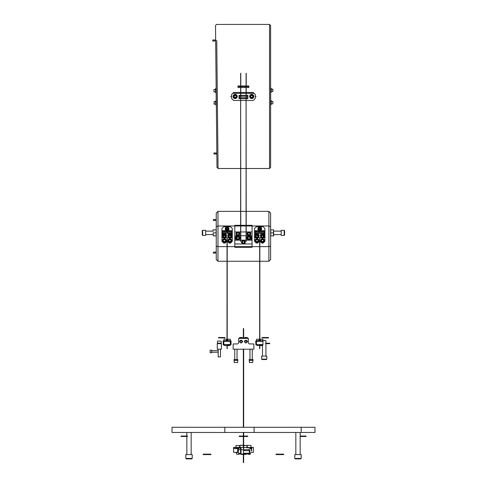 <?xml version="1.0" encoding="UTF-8"?>
<svg xmlns="http://www.w3.org/2000/svg" width="487" height="487" viewBox="0 0 487 487"><rect width="100%" height="100%" fill="white"/><g stroke="black" fill="none" stroke-linecap="round" stroke-linejoin="round"><path stroke-width="0.73" d="M301.191 427.288L301.191 432.468L314.967 432.468L314.967 427.288L180.16 427.288M301.191 432.468L224.817 432.468L224.817 427.288M241.345 436.054L241.345 436.498L239.196 436.498L239.196 436.054L247.621 436.054M300.15 436.054L306.055 436.054L306.055 436.498L300.15 436.498M283.586 454.146L276.044 454.146L276.044 454.59L283.805 454.59L283.629 454.146M300.704 458.9L295.274 458.9L294.793 458.413L301.185 458.413L300.704 458.9M301.185 458.413L301.185 454.59L294.793 454.59L294.793 458.413M254.086 432.468L254.086 427.288M179.636 427.288L172.033 427.288L172.033 432.468L224.817 432.468M241.345 436.498L247.804 436.498L247.664 436.054M181.17 436.054L180.945 436.498L187.404 436.498L187.404 436.054L181.121 436.054M210.78 454.146L210.956 454.59L203.195 454.59L203.195 454.146L210.737 454.146M192.207 458.413L191.726 458.9L186.296 458.9L185.815 458.413L192.207 458.413L192.207 454.59L185.815 454.59L185.815 458.413M240.395 445.246L243.336 445.246L243.336 436.498L243.336 448.637M245.01 447.51L246.964 447.51L246.964 445.52L243.664 445.52M243.336 445.52L240.316 445.246M242.849 454.414L240.962 454.414M240.828 454.274L242.976 454.274M240.036 445.52L240.036 447.51L241.016 447.51M247.554 445.246L251.006 445.52L247.554 445.246M250.269 454.274L248.005 454.274L250.269 454.274L250.269 453.22M247.274 445.52L247.274 447.51L251.006 447.51L251.006 445.52M243.664 445.246L246.964 445.52M246.038 454.414L244.151 454.414M244.024 454.274L246.172 454.274M235.994 445.52L239.726 445.52L235.994 445.52L235.994 447.51L237.632 447.51M238.995 454.274L236.731 454.274L238.995 454.274L238.995 453.294M239.586 447.51L239.726 445.52M249.356 451.431L249.667 450.493L249.977 451.431L249.667 452.368L249.356 451.431M251.091 450.006L251.402 449.069L251.712 450.006L251.402 450.944L251.091 450.006M251 448.046L249.107 449.598L249.49 453.86L251.408 452.35L253.417 452.35L253.417 447.383L251.986 447.383L251.852 448.624L251.134 448.624L251 448.046L243.664 447.389M249.49 453.86L243.5 453.86L243.5 449.793L241.016 449.793L241.016 447.443L243.336 447.443M238.307 452.35L237.632 452.35L237.632 447.383L238.155 447.383L238.155 448.557M238.155 447.383L239.586 447.383L239.586 448.143M251.262 448.624L251.986 448.192M251.986 447.383L251.462 447.383L251.462 448.192M243.5 449.793L249.107 449.598M248.906 450.658L243.5 450.658M241.016 447.906L240.572 447.906L240.572 453.531L241.016 453.531L241.016 449.793L241.016 453.994L243.5 453.994L243.5 453.257L249.143 453.257M240.572 448.143L238.581 448.143L238.307 453.02M238.307 452.965L238.581 448.143M238.581 449.629L240.572 449.568M241.083 340.62L239.89 341.856L241.083 343.091L242.276 341.856L241.083 340.62M245.917 340.62L244.724 341.856L245.917 343.091L247.11 341.856L245.917 340.62M233.145 343.938L233.145 349.185L253.855 349.185L253.855 343.938L249.715 343.938A1.382 1.382 0 0 1 248.333 342.562L248.333 338.416L238.667 338.416L238.667 342.562A1.382 1.382 0 0 1 237.285 343.938L233.145 343.938M243.664 328.579L243.664 338.374L247.853 338.416M239.147 338.416L243.336 338.374L243.336 328.579L243.336 337.795L239.147 337.795L239.147 338.374L243.336 338.355M243.664 337.795L247.853 337.795L247.853 338.374L243.664 338.355M242.246 337.795A1.838 1.771 180 0 0 239.921 337.795M240.584 342.544A0.992 0.962 180 0 0 241.942 342.191A0.992 0.962 180 0 0 241.582 340.882A0.992 0.962 180 0 0 240.225 341.235A0.992 0.962 180 0 0 240.584 342.544M242.216 341.722A1.132 1.096 -0 0 1 240.517 342.623A1.132 1.096 -0 0 1 239.951 341.722M247.079 337.795A1.838 1.771 180 0 0 244.754 337.795M246.416 342.544A0.992 0.962 180 0 0 246.775 341.235A0.992 0.962 180 0 0 245.418 340.882A0.992 0.962 180 0 0 245.058 342.191A0.992 0.962 180 0 0 246.416 342.544M247.049 341.722A1.132 1.096 -0 0 1 246.483 342.623A1.132 1.096 -0 0 1 244.784 341.722M241.856 337.795A2.1 2.027 180 0 0 240.31 337.795M245.85 337.795L245.984 337.771A2.1 2.027 180 0 1 246.258 337.795M246.69 337.795A2.1 2.027 180 0 0 245.144 337.795M242.216 341.771A1.132 1.096 180 0 0 241.083 340.681A1.132 1.096 180 0 0 239.951 341.771A1.132 1.096 180 0 0 241.083 342.866A1.132 1.096 180 0 0 242.216 341.771M239.561 341.771A1.522 1.467 -0 0 1 241.083 340.303A1.522 1.467 -0 0 1 242.605 341.771M247.049 341.771A1.132 1.096 180 0 0 245.917 340.681A1.132 1.096 180 0 0 244.784 341.771A1.132 1.096 180 0 0 245.917 342.866A1.132 1.096 180 0 0 247.049 341.771M244.395 341.771A1.522 1.467 -0 0 1 245.917 340.303A1.522 1.467 -0 0 1 247.439 341.771M236.731 453.22L235.592 452.35M237.632 452.35L233.583 452.35L233.583 447.383L234.107 447.383L234.107 448.557L235.598 448.557L235.538 447.383L234.107 447.383M235.866 448.624L236 448.192L236.731 448.192M236.731 447.985L236 448.192M237.632 448.624L234.107 448.557M239.586 447.723L240.773 447.62M238.995 453.86L240.773 453.86M243.336 462.607L243.336 453.994L243.336 462.607M249.155 359.546L253.033 359.546L253.033 360.374L249.155 360.374L249.155 359.546M252.656 362.602L249.259 362.328L252.656 362.602L252.93 360.374M233.967 359.546L237.845 359.546L237.845 360.374L233.967 360.374L233.967 359.546M237.467 362.602L234.07 362.328L237.467 362.602L237.741 360.374M262.018 337.96L262.018 337.515L268.477 337.515L268.477 337.96L262.018 337.893M218.523 337.96L218.523 337.515L224.982 337.515L224.982 337.96L218.523 337.893M266.389 359.546L262.036 359.546L261.622 359.132L266.803 359.132L266.389 359.546M262.919 340.559L265.939 340.693L262.919 340.693M266.803 359.132L266.803 356.094L261.622 356.094L261.622 359.132M267.6 343.664L265.567 343.664L265.567 343.219L269.768 343.219L269.768 343.664L267.734 343.664M221.402 343.664L217.263 343.664L217.263 349.185L221.402 349.185L221.402 343.664M217.744 340.955L221.195 341.235L217.744 340.955M220.465 356.892L218.2 356.892L220.465 356.892L220.465 349.185M217.47 341.235L217.47 343.219L221.195 343.219L221.195 341.235M210.074 352.594L210.183 350.177L210.074 352.594M210.183 352.71L211.62 352.71L211.62 350.177L210.183 350.177M230.181 339.177L227.764 339.287L230.181 339.177M228.257 341.357L228.257 340.723M229.803 341.357L229.803 340.723M230.29 339.287L230.29 340.723L227.764 340.723L227.873 339.177M224.641 339.177L226.479 339.287L224.641 339.177M223.947 340.839L223.953 339.287L223.953 340.723L226.479 340.723L226.479 339.287M227.764 340.084L227.216 340.084L227.764 340.072L227.764 339.287M260.49 339.177L262.907 339.287L260.49 339.177L260.381 340.723L262.907 340.723L262.907 339.287M262.42 341.357L262.42 340.723M260.874 341.357L260.874 340.723M258.987 339.177L256.57 339.287L258.987 339.177M257.063 341.357L257.063 340.723M258.609 341.357L258.609 340.723M259.096 339.287L259.096 340.723L256.57 340.723L256.679 339.177M260.381 340.084L259.833 340.084L260.381 340.072L260.381 339.287M230.296 340.084L230.296 345.222L224.915 345.575L224.915 344.534M240.639 225.98L217.975 225.98L217.975 261.263L227.027 261.263L227.027 340.072L226.479 340.072M227.027 237.753L227.009 341.29L228.257 341.332M230.296 341.357L223.807 341.357L223.807 344.534L230.296 344.534M227.125 345.222L227.125 344.534M223.253 340.863L223.253 344.808L224.69 344.808M223.253 344.808L223.143 340.949L224.446 340.839M224.69 344.534L224.915 344.991M227.216 241.242A0.432 0.432 0 0 1 227.429 241.357L229.115 243.043L230.576 243.043L232.299 241.315L232.299 235.891L231.976 235.891M232.299 230.722L232.299 228.47L230.576 226.747L223.673 226.747L221.944 228.47L221.944 230.722L227.027 230.722A1.863 1.863 0 0 1 225.256 228.847A1.863 1.863 0 0 1 227.125 226.979A1.863 1.863 0 0 1 228.987 228.847A1.863 1.863 0 0 1 227.216 230.71L232.299 230.722L232.299 231.13L227.216 231.13M222.267 235.891L221.944 235.891L221.944 241.315L223.673 243.043L225.134 243.043L226.82 241.357A0.432 0.432 0 0 1 227.027 241.242M221.944 235.891L221.944 230.722M228.093 236.761A2.1 1.978 -0 0 1 229.882 233.748A2.1 1.978 -0 0 1 231.982 235.726L232.299 235.751L232.299 231.13M221.944 231.556L227.027 231.556L222.498 231.556L222.498 232.5L227.027 232.5L227.027 228.153M227.125 232.5L231.751 232.5L231.751 231.556L227.216 231.556L232.299 231.556M227.216 232.488L231.751 232.5L231.751 233.401L222.498 233.401L222.498 234.667M222.498 236.633L222.498 237.753L223.253 237.753M222.498 233.401L222.498 232.5L227.027 232.488M231.751 236.633L231.751 237.753L230.99 237.753M228.774 237.753L225.469 237.753M231.751 233.401L231.751 234.667M229.103 237.741A1.558 1.473 180 0 0 231.234 237.199A1.558 1.473 180 0 0 230.668 235.191A1.558 1.473 180 0 0 228.531 235.726A1.558 1.473 180 0 0 229.103 237.741M230.801 234.874A1.838 1.735 -0 0 1 231.721 236.372A1.838 1.735 -0 0 1 228.963 237.875A1.838 1.735 -0 0 1 228.05 236.372A1.838 1.735 -0 0 1 230.801 234.874M231.721 236.372L231.721 235.726A1.838 1.735 180 0 0 230.801 234.223A1.838 1.735 180 0 0 228.05 235.726L228.05 236.372M228.762 236.463L229.322 237.382L230.448 237.382L231.008 236.463L230.448 235.544L229.322 235.544L228.762 236.463M228.866 236.286L229.322 237.382M229.322 237.029L230.448 237.029L230.899 236.286M230.448 237.029L230.448 237.382M222.803 236.463A1.558 1.473 180 0 0 224.361 237.936A1.558 1.473 180 0 0 225.919 236.463A1.558 1.473 180 0 0 224.361 234.99A1.558 1.473 180 0 0 222.803 236.463M226.199 236.372A1.838 1.735 -0 0 1 224.361 238.106A1.838 1.735 -0 0 1 222.522 236.372A1.838 1.735 -0 0 1 224.361 234.643A1.838 1.735 -0 0 1 226.199 236.372L226.199 235.726A1.838 1.735 180 0 0 224.361 233.991A1.838 1.735 180 0 0 222.522 235.726L222.522 236.372M223.801 235.544L223.235 236.463L223.801 237.382L224.921 237.382L225.487 236.463L224.921 235.544L223.801 235.544M223.344 236.286L223.801 237.029L224.921 237.029L225.378 236.286M224.921 237.029L224.921 237.382M223.801 237.029L223.801 237.382M231.982 235.653A2.1 1.978 -0 0 0 229.955 233.602L229.815 233.602A2.1 1.978 -0 0 0 227.788 235.58L227.788 235.726M231.982 235.58L231.982 235.726A2.1 1.978 -0 0 1 231.672 236.761M222.571 236.761A2.1 1.978 -0 0 1 224.361 233.748A2.1 1.978 -0 0 1 226.151 236.761M226.461 235.653A2.1 1.978 -0 0 0 224.428 233.602L224.294 233.602A2.1 1.978 -0 0 0 222.261 235.58L221.944 235.751M229.334 345.222L229.334 345.575L227.216 345.575M223.947 344.808L223.947 345.222L224.915 345.222M230.296 340.839L231.1 340.949L230.99 344.808L230.99 340.863M227.027 348.71L227.027 345.575L227.125 348.741M262.919 340.084L262.919 345.222L257.532 345.575L257.532 344.534M259.65 340.072L259.096 340.072M259.65 341.271L260.874 341.332M262.919 341.357L256.424 341.357L256.424 344.534L262.919 344.534M259.741 345.222L259.741 344.534M255.876 340.863L255.876 344.808L257.313 344.808M255.876 344.808L255.76 340.949L257.063 340.839M257.313 344.534L257.532 344.991M259.833 241.242A0.432 0.432 0 0 1 260.046 241.357L261.732 243.043L263.193 243.043L264.916 241.315L264.916 235.891L264.593 235.891M264.916 230.722L264.916 228.47L263.193 226.747L256.29 226.747L254.561 228.47L254.561 230.722L259.65 230.722A1.863 1.863 0 0 1 257.879 228.847A1.863 1.863 0 0 1 259.741 226.979A1.863 1.863 0 0 1 261.604 228.847A1.863 1.863 0 0 1 259.833 230.71L264.916 230.722L264.916 231.13L259.833 231.13M254.89 235.891L254.561 235.891L254.561 241.315L256.29 243.043L257.751 243.043L259.437 241.357A0.432 0.432 0 0 1 259.65 241.242M254.561 235.891L254.561 230.722M260.709 236.761A2.1 1.978 -0 0 1 262.499 233.748A2.1 1.978 -0 0 1 264.599 235.726L264.916 235.751L264.916 231.13M254.561 231.556L259.65 231.556L255.115 231.556L255.115 232.5L259.65 232.5L259.65 228.153M259.741 232.5L264.368 232.5L264.368 231.556L259.833 231.556L264.916 231.556M259.833 232.488L264.368 232.5L264.368 233.401L255.115 233.401L255.115 234.667M255.115 236.633L255.115 237.753L255.87 237.753M255.115 233.401L255.115 232.5L259.65 232.488M264.368 236.633L264.368 237.753L263.613 237.753M261.391 237.753L258.086 237.753M264.368 233.401L264.368 234.667M261.72 237.741A1.558 1.473 180 0 0 263.851 237.199A1.558 1.473 180 0 0 263.284 235.191A1.558 1.473 180 0 0 261.148 235.726A1.558 1.473 180 0 0 261.72 237.741M263.418 234.874A1.838 1.735 -0 0 1 264.338 236.372A1.838 1.735 -0 0 1 261.586 237.875A1.838 1.735 -0 0 1 260.667 236.372A1.838 1.735 -0 0 1 263.418 234.874M264.338 236.372L264.338 235.726A1.838 1.735 180 0 0 263.418 234.223A1.838 1.735 180 0 0 260.667 235.726L260.667 236.372M261.379 236.463L261.939 237.382L263.065 237.382L263.625 236.463L263.065 235.544L261.939 235.544L261.379 236.463M261.489 236.286L261.939 237.382M261.939 237.029L263.065 237.029L263.516 236.286M263.065 237.029L263.065 237.382M255.419 236.463A1.558 1.473 180 0 0 256.978 237.936A1.558 1.473 180 0 0 258.536 236.463A1.558 1.473 180 0 0 256.978 234.99A1.558 1.473 180 0 0 255.419 236.463M258.816 236.372A1.838 1.735 -0 0 1 256.978 238.106A1.838 1.735 -0 0 1 255.139 236.372A1.838 1.735 -0 0 1 256.978 234.643A1.838 1.735 -0 0 1 258.816 236.372L258.816 235.726A1.838 1.735 180 0 0 256.978 233.991A1.838 1.735 180 0 0 255.139 235.726L255.139 236.372M256.418 235.544L255.852 236.463L256.418 237.382L257.538 237.382L258.104 236.463L257.538 235.544L256.418 235.544M255.961 236.286L256.418 237.029L257.538 237.029L257.994 236.286M257.538 237.029L257.538 237.382M256.418 237.029L256.418 237.382M264.599 235.653A2.1 1.978 -0 0 0 262.572 233.602L262.432 233.602A2.1 1.978 -0 0 0 260.405 235.58L260.405 235.726M264.599 235.58L264.599 235.726A2.1 1.978 -0 0 1 264.295 236.761M255.188 236.761A2.1 1.978 -0 0 1 256.978 233.748A2.1 1.978 -0 0 1 258.767 236.761M259.078 235.653A2.1 1.978 -0 0 0 257.045 233.602L256.911 233.602A2.1 1.978 -0 0 0 254.878 235.58L254.561 235.751M261.951 345.222L261.951 345.575L259.833 345.575M256.564 344.808L256.564 345.222L257.532 345.222M256.564 340.839L256.57 339.287M259.65 345.575L259.741 348.741M231.471 240.584A1.589 1.589 0 0 0 229.882 238.995A1.589 1.589 0 0 0 228.293 240.584A1.589 1.589 0 0 0 229.882 242.173A1.589 1.589 0 0 0 231.471 240.584M228.019 240.584A1.863 1.863 0 0 1 229.882 238.721A1.863 1.863 0 0 1 231.751 240.584A1.863 1.863 0 0 1 229.882 242.447A1.863 1.863 0 0 1 228.019 240.584M230.448 241.558L231.008 240.584L230.448 239.61L229.322 239.61L228.762 240.584L229.322 241.558L230.448 241.558M225.95 240.584A1.589 1.589 0 0 0 224.361 238.995A1.589 1.589 0 0 0 222.772 240.584A1.589 1.589 0 0 0 224.361 242.173A1.589 1.589 0 0 0 225.95 240.584M222.498 240.584A1.863 1.863 0 0 1 224.361 238.721A1.863 1.863 0 0 1 226.224 240.584A1.863 1.863 0 0 1 224.361 242.447A1.863 1.863 0 0 1 222.498 240.584M224.921 241.558L225.487 240.584L224.921 239.61L223.801 239.61L223.235 240.584L223.801 241.558L224.921 241.558M227.216 230.43A1.589 1.589 0 0 0 228.713 228.847A1.589 1.589 0 0 0 227.125 227.259A1.589 1.589 0 0 0 225.536 228.847A1.589 1.589 0 0 0 227.027 230.43M227.216 229.821L227.685 229.821L228.245 228.847L227.685 227.873L226.558 227.873L225.998 228.847L226.558 229.821L227.027 229.821M264.088 240.584A1.589 1.589 0 0 0 262.499 238.995A1.589 1.589 0 0 0 260.916 240.584A1.589 1.589 0 0 0 262.499 242.173A1.589 1.589 0 0 0 264.088 240.584M260.636 240.584A1.863 1.863 0 0 1 262.499 238.721A1.863 1.863 0 0 1 264.368 240.584A1.863 1.863 0 0 1 262.499 242.447A1.863 1.863 0 0 1 260.636 240.584M263.065 241.558L263.625 240.584L263.065 239.61L261.939 239.61L261.379 240.584L261.939 241.558L263.065 241.558M258.567 240.584A1.589 1.589 0 0 0 256.978 238.995A1.589 1.589 0 0 0 255.389 240.584A1.589 1.589 0 0 0 256.978 242.173A1.589 1.589 0 0 0 258.567 240.584M255.115 240.584A1.863 1.863 0 0 1 256.978 238.721A1.863 1.863 0 0 1 258.841 240.584A1.863 1.863 0 0 1 256.978 242.447A1.863 1.863 0 0 1 255.115 240.584M257.538 241.558L258.104 240.584L257.538 239.61L256.418 239.61L255.852 240.584L256.418 241.558L257.538 241.558M259.833 230.43A1.589 1.589 0 0 0 261.33 228.847A1.589 1.589 0 0 0 259.741 227.259A1.589 1.589 0 0 0 258.153 228.847A1.589 1.589 0 0 0 259.65 230.43M259.833 229.821L260.302 229.821L260.862 228.847L260.302 227.873L259.175 227.873L258.615 228.847L259.175 229.821L259.65 229.821M227.216 261.263L259.65 261.263M259.833 261.263L268.891 261.263L268.891 246.641L259.833 246.641M259.65 246.641L252.065 246.641L252.065 243.969L234.801 243.969L234.801 246.641L227.216 246.641M270.614 226.565L268.891 225.98L268.891 211.358L270.614 213.081L270.614 246.057L268.891 246.641L268.891 225.98L246.221 225.98M227.027 246.641L217.975 246.641L216.246 246.057L216.246 213.081L217.975 211.358L217.975 225.98L216.246 226.565M268.891 211.358L246.221 211.358M246.075 211.358L240.785 211.358M240.639 211.358L217.975 211.358M270.614 246.057L270.614 259.541L268.891 261.263M217.975 261.263L216.246 259.541L216.246 246.057M246.221 225.304L252.065 225.304L252.065 243.969M252.065 246.641L252.065 247.317L234.801 247.317L234.801 246.641L252.065 246.641M246.075 225.98L240.785 225.98M240.639 225.304L234.801 225.304L234.801 231.952L240.639 231.952M281.194 234.582L273.767 234.582L273.499 235.878L273.499 229.84L273.767 235.878M270.748 236.092L270.614 229.627M273.499 229.84L270.748 229.84L270.748 235.878L273.499 235.878M270.748 232.859L273.499 232.859M284.603 232.859L284.603 234.996L284.189 235.41L284.189 230.302L284.603 230.716L284.603 232.859M284.603 230.716L284.189 230.302L281.194 230.302L281.194 235.41L284.189 235.41M216.246 229.627L216.246 236.092M213.093 232.847L213.367 235.878L213.093 232.847M213.367 232.859L216.118 232.859L216.118 235.878L213.367 235.878M213.093 229.84L213.093 231.349L213.093 229.84M216.118 232.859L216.118 229.84L213.367 229.84M202.257 232.859L202.257 230.716L202.671 230.302L202.671 235.41L202.257 234.996L202.257 232.859M202.257 234.996L202.671 235.41L205.672 235.41L205.672 230.302L202.671 230.302L202.257 230.716M215.071 253.137L215.351 252.102L213.349 252.102L213.349 253.137L215.071 253.137M216.246 252.102L216.246 253.137M215.071 220.52L215.351 219.479L213.349 219.479L213.349 220.52L215.071 220.52M216.246 219.479L216.246 220.52M245.022 242.1A1.589 1.589 0 0 0 243.433 240.517A1.589 1.589 0 0 0 241.844 242.1A1.589 1.589 0 0 0 243.433 243.689A1.589 1.589 0 0 0 245.022 242.1M241.564 242.1A1.863 1.863 0 0 1 243.433 240.237A1.863 1.863 0 0 1 245.296 242.1A1.863 1.863 0 0 1 243.433 243.969A1.863 1.863 0 0 1 241.564 242.1M243.993 243.074L244.553 242.1L243.993 241.132L242.867 241.132L242.307 242.1L242.867 243.074L243.993 243.074M250.543 233.815A1.589 1.589 0 0 0 248.954 232.226A1.589 1.589 0 0 0 247.366 233.815A1.589 1.589 0 0 0 248.954 235.404A1.589 1.589 0 0 0 250.543 233.815M247.092 233.815A1.863 1.863 0 0 1 248.954 231.952A1.863 1.863 0 0 1 250.817 233.815A1.863 1.863 0 0 1 248.954 235.684A1.863 1.863 0 0 1 247.092 233.815M249.514 234.789L250.081 233.815L249.514 232.841L248.394 232.841L247.828 233.815L248.394 234.789L249.514 234.789M238.703 235.191A1.589 1.589 0 0 0 239.281 233.023A1.589 1.589 0 0 0 237.114 232.439A1.589 1.589 0 0 0 236.53 234.612A1.589 1.589 0 0 0 238.703 235.191M236.974 232.202A1.863 1.863 0 0 1 239.525 232.883A1.863 1.863 0 0 1 238.837 235.434A1.863 1.863 0 0 1 236.292 234.746A1.863 1.863 0 0 1 236.974 232.202M237.346 234.789L238.472 234.789L239.032 233.815L238.472 232.841L237.346 232.841L236.785 233.815L237.346 234.789M246.075 73.263L246.221 235.751M246.075 97.004L246.075 235.751M246.075 240.17L246.075 241.552L246.221 240.17M240.639 73.263L240.785 235.751M240.639 97.004L240.639 235.751M240.639 240.17L240.639 241.552L240.785 240.17M234.801 243.969L234.801 231.952M240.785 231.952L246.075 231.952M246.221 231.952L252.065 231.952M240.815 235.751L240.815 240.17L246.045 240.17L246.045 235.751L235.282 235.751L235.282 240.17L240.608 240.17L240.608 235.751M246.252 235.751L246.252 240.17L251.578 240.17L251.578 235.751L246.045 235.751M235.811 237.96A2.1 2.1 0 0 1 237.906 235.86A2.1 2.1 0 0 1 240.006 237.96A2.1 2.1 0 0 1 237.906 240.061A2.1 2.1 0 0 1 235.811 237.96M251.055 237.96A2.1 2.1 0 0 1 248.954 240.061A2.1 2.1 0 0 1 246.854 237.96A2.1 2.1 0 0 1 248.954 235.86A2.1 2.1 0 0 1 251.055 237.96M236.347 237.96A1.558 1.558 0 0 0 237.906 239.519A1.558 1.558 0 0 0 239.47 237.96A1.558 1.558 0 0 0 237.906 236.402A1.558 1.558 0 0 0 236.347 237.96M239.744 237.96A1.838 1.838 0 0 1 237.906 239.799A1.838 1.838 0 0 1 236.073 237.96A1.838 1.838 0 0 1 237.906 236.122A1.838 1.838 0 0 1 239.744 237.96M237.346 236.986L236.785 237.96L237.346 238.934L238.472 238.934L239.032 237.96L238.472 236.986L237.346 236.986M247.396 237.96A1.558 1.558 0 0 0 248.954 239.519A1.558 1.558 0 0 0 250.513 237.96A1.558 1.558 0 0 0 248.954 236.402A1.558 1.558 0 0 0 247.396 237.96M250.793 237.96A1.838 1.838 0 0 1 248.954 239.799A1.838 1.838 0 0 1 247.116 237.96A1.838 1.838 0 0 1 248.954 236.122A1.838 1.838 0 0 1 250.793 237.96M248.394 236.986L247.828 237.96L248.394 238.934L249.514 238.934L250.081 237.96L249.514 236.986L248.394 236.986M216.745 40.403L218.066 168.496L216.989 167.431L215.504 25.513L216.989 167.431M240.639 24.423L216.581 24.423L215.504 25.513M255.31 96.676L256.077 96.463L255.31 96.243M216.411 111.821L216.088 81.098M216.752 144.621L216.429 113.897M216.064 79.028L215.741 48.298L216.064 79.028M269.53 24.423L270.614 25.513L270.614 167.412L269.53 168.496L269.53 24.423L240.712 24.423M231.556 96.676L230.789 96.463L231.556 96.243M216.167 88.926L216.179 90.083M216.301 101.448L216.198 91.763M216.228 101.314L216.137 92.743L215.698 92.749L215.656 88.549L216.094 88.543L216.131 92.08M213.921 91.818L214.006 89.401L213.921 91.818M215.437 89.206L215.692 92.092M216.131 92.177L216.137 92.743L215.698 92.749M214.049 104.023L214.134 101.606L214.158 104.133L215.595 104.121M215.564 101.412L215.82 104.297M215.784 100.754L216.222 100.748L215.784 100.754L215.826 104.955L216.265 104.949L216.228 101.412M270.687 91.891L270.687 100.462L271.125 100.462L271.125 104.662L270.687 104.662L270.687 101.132M272.897 91.471L272.781 89.139M272.781 91.58L272.781 89.097L271.344 89.097L272.897 89.243M271.125 91.8L271.344 88.914M270.687 92.457L271.125 92.457L271.125 88.257L270.687 88.257L271.125 88.257M270.687 91.793L270.687 88.257M272.897 103.378L272.781 101.302L272.897 103.378M271.125 104.005L271.344 101.119M270.687 101.028L270.687 100.462L271.125 100.462M246.221 95.361L247.865 95.361L247.439 97.004L246.252 97.004M240.639 95.732L239.367 95.732L239.427 97.004L240.639 96.986M246.075 97.023L240.815 97.004M240.639 98.648L238.995 98.648L239.427 97.004M247.865 95.361L247.865 98.648L247.439 97.004M246.221 100.468L253.234 100.468L255.31 98.392L255.31 94.527L254.098 93.321L246.221 93.321M246.075 93.321L240.785 93.321M240.639 93.321L232.762 93.321L231.556 94.527L231.556 98.392L233.626 100.468L240.639 100.468M246.075 100.468L240.785 100.468M232.762 93.321L233.626 92.457L240.639 92.457M240.785 92.457L246.075 92.457M246.221 92.457L253.234 92.457L254.098 93.321M239.367 95.732L238.995 95.361L240.639 95.361M235.148 94.898A1.558 1.558 0 0 0 233.583 96.463A1.558 1.558 0 0 0 235.148 98.021A1.558 1.558 0 0 0 236.706 96.463A1.558 1.558 0 0 0 235.148 94.898M235.148 98.295A1.838 1.838 0 0 1 233.31 96.463A1.838 1.838 0 0 1 235.148 94.624A1.838 1.838 0 0 1 236.98 96.463A1.838 1.838 0 0 1 235.148 98.295M236.122 95.896L235.148 95.336L234.174 95.896L234.174 97.023L235.148 97.583L236.122 97.023L236.122 95.896M235.148 98.557A2.1 2.1 0 0 1 233.048 96.463A2.1 2.1 0 0 1 235.148 94.362A2.1 2.1 0 0 1 237.242 96.463A2.1 2.1 0 0 1 235.148 98.557M251.718 98.021A1.558 1.558 0 0 0 253.277 96.463A1.558 1.558 0 0 0 251.718 94.898A1.558 1.558 0 0 0 250.154 96.463A1.558 1.558 0 0 0 251.718 98.021M251.718 94.624A1.838 1.838 0 0 1 253.557 96.463A1.838 1.838 0 0 1 251.718 98.295A1.838 1.838 0 0 1 249.88 96.463A1.838 1.838 0 0 1 251.718 94.624M250.744 97.023L251.718 97.583L252.692 97.023L252.692 95.896L251.718 95.336L250.744 95.896L250.744 97.023M251.718 98.557A2.1 2.1 0 0 1 249.618 96.463A2.1 2.1 0 0 1 251.718 94.362A2.1 2.1 0 0 1 253.818 96.463A2.1 2.1 0 0 1 251.718 98.557M212.764 41.054L212.758 39.958L213.044 41.048L214.767 41.03L213.044 41.048L213.038 40.506L213.032 39.958L214.755 39.94L214.767 41.03M214.767 40.762L215.388 40.756L214.767 40.762M213.951 154.05L213.939 152.961L214.225 154.05L214.213 152.961L215.942 152.942L215.954 154.032L214.225 154.05L215.954 154.032M215.948 153.764L216.569 153.758M215.942 153.21L216.563 153.204M216.837 152.93L216.575 154.026M214.761 40.208L215.382 40.202M215.668 41.024L215.656 39.928M240.785 86.558L246.075 86.558M246.221 86.558L248.869 86.576L248.869 85.98L246.221 85.98M240.639 87.532L237.997 87.532L237.997 85.98L240.639 85.98M240.785 85.98L246.075 85.98M237.997 86.576L240.639 86.558M240.785 87.532L246.075 87.532M246.221 87.532L248.869 87.532L248.869 86.576M236.731 452.411L235.745 452.411M230.296 344.966L227.125 344.966M229.803 341.332L230.296 341.332M227.027 231.13L221.944 231.13M262.919 344.966L259.741 344.966M262.42 341.332L262.919 341.332M259.65 231.13L254.561 231.13M240.785 225.304L246.075 225.304M246.166 240.17L246.166 235.751M246.13 240.17L246.13 235.751M240.73 240.17L240.73 235.751M240.694 240.17L240.694 235.751M247.493 95.732L246.221 95.732M246.075 95.732L240.785 95.732M239.367 98.277L240.639 98.277M240.785 98.277L246.075 98.277M246.221 98.277L247.493 98.277M238.995 98.648L238.995 95.361M240.785 95.361L246.075 95.361M247.865 98.648L246.221 98.648M246.075 98.648L240.785 98.648M300.15 432.468L300.15 454.59M295.834 432.468L295.834 454.59M186.85 432.468L186.85 436.054M186.85 436.498L186.85 454.59M191.166 432.468L191.166 454.59M240.907 454.414L240.773 453.531M240.773 447.906L240.773 447.51M243.768 447.401L243.664 445.422M242.897 454.414L243.037 453.994M248.005 454.274L248.005 453.86M250.269 447.985L250.269 447.51M244.103 454.414L243.963 453.86M246.093 454.414L246.227 453.86M236.731 454.274L236.731 452.35M236.731 448.624L236.731 447.51M240.572 453.294L238.581 453.294M241.016 449.331L240.572 449.331M243.336 436.054L243.336 432.468L243.336 436.054M243.336 427.288L243.336 349.185L243.336 427.288M243.664 462.607L243.664 453.86M243.664 449.598L243.664 436.498M243.664 436.054L243.664 432.468M243.664 427.288L243.664 349.185M252.229 349.185L252.229 359.546M249.259 360.374L249.533 362.602M249.965 349.185L249.965 359.546M237.035 349.185L237.035 359.546M234.07 360.374L234.344 362.602M234.771 349.185L234.771 359.546M253.033 359.546L253.033 360.374M265.939 340.693L265.939 343.219M265.939 343.664L265.939 356.094M262.487 345.222L262.487 356.094M218.2 356.892L218.2 349.185M218.2 343.664L218.2 343.219M220.465 343.664L220.465 343.219M218.2 352.217L211.62 352.217M218.2 350.67L211.62 350.67M225.992 341.357L225.992 340.723M224.446 341.357L224.446 340.723M223.143 342.391L223.807 342.282M227.216 228.153L227.216 232.5M227.216 237.753L227.216 341.332M227.216 345.222L227.216 348.71M230.296 343.365L230.99 343.365M230.296 344.808L230.99 344.808M255.76 342.391L256.424 342.282M259.833 228.153L259.833 232.5M259.833 237.753L259.833 341.332M259.833 345.222L259.833 348.71M259.65 237.753L259.65 341.302M259.644 261.263L259.644 340.072M259.644 345.575L259.644 348.71M273.767 231.13L281.194 231.13M213.093 231.13L205.672 231.13M213.093 234.582L205.672 234.582M215.351 252.899L215.972 252.899M215.351 252.345L215.972 252.345M215.351 220.276L215.972 220.276M215.351 219.722L215.972 219.722M246.221 73.263L246.221 97.004M240.785 73.263L240.785 97.004M269.53 168.496L246.221 168.496M246.075 168.496L240.785 168.496M240.639 168.496L218.066 168.496M215.467 91.915L214.03 91.927M215.443 89.389L213.896 89.511M214.134 101.606L215.571 101.594L214.024 101.716M272.897 91.513L271.344 91.623M271.344 101.302L272.781 101.302L271.344 101.302M271.344 103.828L272.781 103.828"/></g></svg>
